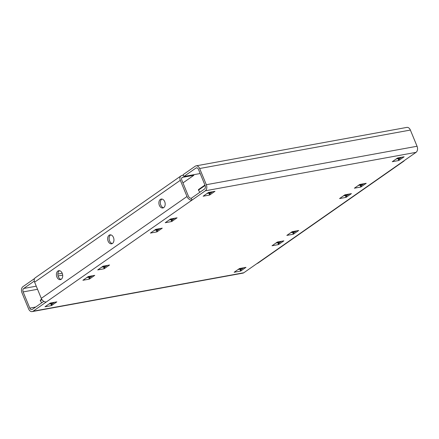 <?xml version="1.0" encoding="UTF-8"?>
<svg xmlns="http://www.w3.org/2000/svg" width="439" height="439" viewBox="0 0 439 439"><rect width="100%" height="100%" fill="white"/><g stroke="black" fill="none" stroke-linecap="round" stroke-linejoin="round"><path stroke-width="0.66" d="M163.555 207.718A4.538 3.1 79.7 0 1 160.465 203.948A4.538 3.1 79.7 0 1 161.799 199.158A4.538 3.1 79.7 0 1 161.969 199.048M160.35 199.421A4.538 3.1 79.7 0 1 161.223 199.054A4.538 3.1 79.7 0 1 164.927 202.291A4.538 3.1 79.7 0 1 163.725 207.609A4.538 3.1 79.7 0 1 162.853 207.976A4.538 3.1 79.7 0 1 159.148 204.739A4.538 3.1 79.7 0 1 160.35 199.421M112.318 243.541A4.538 3.1 79.7 0 1 109.229 239.765A4.538 3.1 79.7 0 1 110.562 234.975A4.538 3.1 79.7 0 1 110.738 234.865M109.113 235.244A4.538 3.1 79.7 0 1 109.986 234.87A4.538 3.1 79.7 0 1 113.69 238.114A4.538 3.1 79.7 0 1 112.488 243.431A4.538 3.1 79.7 0 1 111.616 243.799A4.538 3.1 79.7 0 1 107.912 240.561A4.538 3.1 79.7 0 1 109.113 235.244M61.081 279.358A4.538 3.1 79.7 0 1 57.997 275.588A4.538 3.1 79.7 0 1 59.331 270.797A4.538 3.1 79.7 0 1 59.501 270.687M57.877 271.061A4.538 3.1 79.7 0 1 58.749 270.693A4.538 3.1 79.7 0 1 62.453 273.931A4.538 3.1 79.7 0 1 61.251 279.248A4.538 3.1 79.7 0 1 60.379 279.621A4.538 3.1 79.7 0 1 56.675 276.378A4.538 3.1 79.7 0 1 57.877 271.061M416.051 152.344A4.637 3.166 79.7 0 0 417.05 146.253L410.377 130.059L199.646 168.516A4.637 3.166 -100.3 0 0 196.09 165.86A4.637 3.166 -100.3 0 0 195.196 166.233L183.112 174.684L183.864 176.5L195.948 168.055A2.623 1.789 -100.3 0 1 196.452 167.841A2.623 1.789 -100.3 0 1 198.461 169.344L205.139 185.538A2.623 1.789 -100.3 0 1 204.574 188.979L191.305 198.252L192.052 200.074A4.637 3.232 55 0 1 186.998 196.496L180.319 180.303L34.61 282.173L41.282 298.366A4.637 3.232 -125 0 0 46.342 301.944L33.073 311.218L243.804 272.767L416.051 152.344L205.32 190.795L46.342 301.944M191.305 198.252A2.623 1.827 55 0 1 188.446 196.233L181.768 180.039A2.623 1.827 55 0 1 182.152 177.548A2.623 1.827 55 0 1 182.679 177.329L193.84 175.293L182.953 182.904M199.646 168.516L206.319 184.709A4.637 3.166 -100.3 0 1 205.32 190.795M243.804 272.767A4.637 3.166 79.7 0 1 242.91 273.14L32.184 311.597A4.637 3.166 -100.3 0 1 28.623 308.941L21.95 292.747A4.637 3.166 -100.3 0 1 22.949 286.656L34.604 278.507M35.707 307.037L29.808 308.112L23.135 291.919L37.54 289.29M43.812 301.368L32.321 309.402A2.623 1.789 -100.3 0 1 31.822 309.616A2.623 1.789 -100.3 0 1 29.808 308.112M343.347 195.909L345.586 195.366M154.215 230.42L156.454 229.882M169.02 220.071L171.259 219.527M290.629 232.763L292.868 232.226M358.158 185.554L360.397 185.017M237.916 269.617L240.155 269.08M206.928 193.566L209.167 193.028M48.778 304.134L51.017 303.59M275.824 243.118L278.063 242.575M86.686 277.629L88.925 277.091M101.497 267.28L103.736 266.736M396.066 159.055L398.305 158.512M351.414 193.637L344.889 194.828L339.561 198.554L346.08 197.363L351.414 193.637M156.948 231.88L162.282 228.154L155.757 229.345L150.429 233.071L156.948 231.88L156.196 230.058M171.759 221.525L177.087 217.799L170.568 218.99L165.234 222.716L171.759 221.525L171.007 219.709M292.176 231.682L286.843 235.408L293.367 234.223L298.696 230.491L292.176 231.682M366.219 183.288L359.7 184.473L354.372 188.205L360.891 187.014L366.219 183.288M239.458 268.542L234.13 272.268L240.649 271.077L245.983 267.351L239.458 268.542M209.666 195.026L214.995 191.294L208.476 192.485L203.142 196.211L209.666 195.026L208.915 193.204M44.992 306.779L51.517 305.588L56.845 301.862L50.326 303.053L44.992 306.779M277.366 242.037L272.037 245.763L278.556 244.572L283.89 240.846L277.366 242.037M82.9 280.28L89.424 279.089L94.753 275.357L88.234 276.548L82.9 280.28M97.71 269.925L104.23 268.734L109.563 265.008L103.039 266.199L97.71 269.925M404.132 156.783L397.608 157.974L392.279 161.7L398.799 160.509L404.132 156.783M32.184 311.597A4.637 3.166 -100.3 0 0 33.073 311.218M36.261 286.184L23.701 288.478A2.623 1.789 -100.3 0 0 23.135 291.919M23.701 288.478L34.28 281.081M57.866 274.04L62.212 273.25M58.085 275.961L62.689 275.121M196.09 165.86L406.816 127.403A4.637 3.166 79.7 0 1 410.377 130.059M200.184 173.526L183.864 176.5M402.782 161.618A4.637 3.232 55 0 0 403.715 161.234A4.637 3.232 55 0 0 404.396 160.493M403.715 161.234L258.006 263.104A4.637 3.232 -125 0 1 257.073 263.488M34.61 282.173A4.637 3.232 -125 0 1 35.285 277.766L180.994 175.896A4.637 3.232 55 0 0 180.319 180.303M183.348 175.254L181.927 175.512A4.637 3.232 55 0 0 180.994 175.896M193.604 174.722L193.84 175.293M398.052 158.693L398.799 160.509M103.483 266.912L104.23 268.734M88.673 277.267L89.424 279.089M277.81 242.756L278.556 244.572M50.765 303.772L51.517 305.588M239.897 269.255L240.649 271.077M360.139 185.192L360.891 187.014M292.615 232.401L293.367 234.223M345.334 195.547L346.08 197.363M345.542 194.949L343.759 195.618M347.019 196.71A0.807 0.56 55 0 1 346.195 196.079L345.691 195.509L345.965 194.631M350.871 194.016A0.807 0.56 -125 0 1 350.371 193.829M360.348 184.594L358.57 185.269M361.829 186.356A0.807 0.56 55 0 1 361.006 185.73L360.501 185.154L360.77 184.281M365.676 183.667A0.807 0.56 -125 0 1 365.177 183.475M398.261 158.095L396.477 158.764M399.737 159.856A0.807 0.56 55 0 1 398.914 159.225L398.409 158.655L398.683 157.777M403.584 157.162A0.807 0.56 -125 0 1 403.084 156.975M209.123 192.606L207.345 193.275M205.112 185.472L198.433 190.142L198.582 189.555L198.433 190.142L199.882 192.255M210.605 194.367A0.807 0.56 55 0 1 209.776 193.742L209.271 193.165L209.546 192.293M214.451 191.678A0.807 0.56 -125 0 1 213.952 191.486M171.215 219.11L169.432 219.78M172.692 220.872A0.807 0.56 55 0 1 171.868 220.241L171.364 219.67L171.638 218.792M176.544 218.178A0.807 0.56 -125 0 1 176.044 217.991M156.405 229.46L154.627 230.135M157.886 231.221A0.807 0.56 55 0 1 157.063 230.596L156.558 230.02L156.833 229.147M161.733 228.532A0.807 0.56 -125 0 1 161.234 228.34M292.824 231.803L291.041 232.478M294.3 233.564A0.807 0.56 55 0 1 293.477 232.939L292.972 232.363L293.247 231.49M298.152 230.876A0.807 0.56 -125 0 1 297.653 230.684M103.692 266.319L101.908 266.989M104.114 266.001L103.84 266.879L104.345 267.45A0.807 0.56 55 0 0 105.168 268.081M109.02 265.386A0.807 0.56 -125 0 1 108.521 265.2M88.881 276.669L87.103 277.344M90.363 278.43A0.807 0.56 55 0 1 89.54 277.805L89.029 277.228L89.304 276.356M94.209 275.741A0.807 0.56 -125 0 1 93.71 275.549M50.973 303.173L49.19 303.843M41.93 299.557L40.284 300.704L40.432 300.122L40.284 300.704L41.732 302.822M52.45 304.935A0.807 0.56 55 0 1 51.626 304.304L51.122 303.733L51.396 302.855M56.302 302.241A0.807 0.56 -125 0 1 55.802 302.054M240.106 268.657L238.328 269.332M241.587 270.419A0.807 0.56 55 0 1 240.764 269.793L240.259 269.217L240.528 268.344M245.434 267.73A0.807 0.56 -125 0 1 244.935 267.538M278.019 242.158L276.235 242.827M279.495 243.919A0.807 0.56 55 0 1 278.672 243.288L278.167 242.718L278.441 241.84M283.347 241.225A0.807 0.56 -125 0 1 282.842 241.038M186.998 196.496L41.282 298.366M417.05 146.253L206.319 184.709M195.948 168.055L197.001 167.863M181.768 177.965L182.679 177.329M345.691 195.509L347.287 194.389M346.195 196.079L349.082 194.065M360.501 185.154L362.098 184.04M361.006 185.73L363.893 183.711M398.409 158.655L400.006 157.535M398.914 159.225L401.8 157.206M209.271 193.165L210.874 192.052M209.776 193.742L212.663 191.722M171.364 219.67L172.966 218.551M171.868 220.241L174.755 218.227M156.558 230.02L158.155 228.906M157.063 230.596L159.95 228.576M292.972 232.363L294.574 231.249M293.477 232.939L296.363 230.919M103.84 266.879L105.437 265.76M104.345 267.45L107.231 265.43M89.029 277.228L90.632 276.115M89.54 277.805L92.426 275.785M51.122 303.733L52.724 302.614M51.626 304.304L54.513 302.29M240.259 269.217L241.856 268.103M240.764 269.793L243.65 267.774M278.167 242.718L279.764 241.598M278.672 243.288L281.558 241.274M198.428 189.615L204.942 185.06M40.278 300.183L41.694 299.189"/></g></svg>
